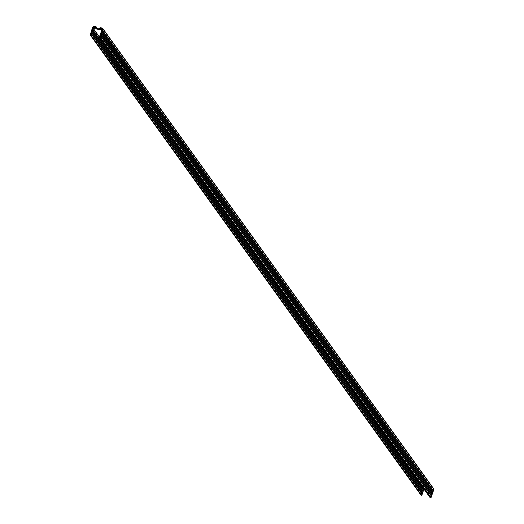 <?xml version="1.0" encoding="UTF-8"?>
<svg xmlns="http://www.w3.org/2000/svg" width="524" height="524" viewBox="0 0 524 524"><rect width="100%" height="100%" fill="white"/><g stroke="black" fill="none" stroke-linecap="round" stroke-linejoin="round"><path stroke-width="0.79" d="M93.495 27.648L95.126 28.001L95.368 27.274L93.789 26.848L94.53 27.883L93.789 26.848L95.348 27.228L95.237 27.896L93.495 27.648M423.634 489.94L92.604 29.482L93.154 28.224L99.495 37.04L93.154 28.224L90.96 35.37L90.259 35.016L92.303 28.158L93.377 26.285L96.049 26.704L96.069 28.198L99.088 28.905L100.136 27.628L102.671 28.289L102.298 30.575L433.453 490.844L102.514 30.451L101.859 31.905L433.014 492.174L102.075 31.781L101.42 33.235L432.575 493.503L101.636 33.11L100.981 34.564L432.136 494.833L101.198 34.44L100.543 35.894L431.697 496.163L100.759 35.77L100.123 37.145L99.259 37.342L101.82 30.202L93.154 28.224L101.813 30.189L99.259 37.342L100.012 37.224L430.951 497.623L430.171 497.682M101.964 29.41L102.082 28.715L100.549 28.361L100.136 29.049L101.938 29.462L102.108 28.741L100.549 28.361L101.289 29.396L100.549 28.361L100.156 29.115L101.964 29.416M433.531 488.617L433.734 489.233A0.662 0.596 -35.7 0 0 433.315 488.519L433.427 488.558M433.734 489.233L433.361 490.602L433.734 489.233L102.796 28.833L433.734 489.233M90.966 35.232L421.872 495.593L90.953 35.213L90.678 35.436L421.624 495.835L90.285 35.049L421.918 495.704L421.224 495.449L90.285 35.049L93.056 26.652A0.662 0.596 144.3 0 1 93.855 26.213L96.115 26.75L96.252 28.27L95.925 27.805A0.439 0.4 144.3 0 0 96.206 28.257L99.088 28.905A0.439 0.4 144.3 0 0 99.612 28.63L100.182 27.634L102.377 28.126A0.662 0.596 144.3 0 1 102.796 28.833L102.514 30.451L433.453 490.844L432.922 491.931L433.237 490.968L102.298 30.575L102.075 31.781L433.014 492.174L432.483 493.261L432.798 492.298L101.859 31.905L101.636 33.11L432.575 493.503L432.045 494.591L432.359 493.628L101.42 33.235L101.198 34.44L432.136 494.833L431.599 495.92L431.92 494.957L100.981 34.564L100.759 35.77L431.697 496.163L430.951 497.623L100.143 37.106L100.543 35.894L431.481 496.287L431.082 497.499L100.012 37.224L430.951 497.623L430.374 497.793L99.436 37.394L430.197 497.741L99.259 37.342M432.909 491.977L102.082 31.741M432.464 493.307L101.643 33.071M432.025 494.636L101.204 34.401M431.586 495.966L100.765 35.73M423.864 488.925L423.562 489.835L423.864 488.925M423.438 490.202L423.123 491.165L423.438 490.202L92.499 29.809L423.438 490.202M423.104 491.211L422.678 492.495L423.196 491.27L92.283 30.975M422.665 492.54L422.239 493.824L422.757 492.599L91.844 32.305M90.934 35.193L91.183 33.798L422.318 493.929L421.728 495.39M433.348 490.647L102.521 30.412M101.034 29.337L100.392 28.447L101.034 29.337M90.796 34.964L421.735 495.357L90.796 34.964M92.696 29.541L91.183 33.798L422.121 494.191L421.735 495.357M422.226 493.87L91.405 33.634M91.621 32.468L422.56 492.861L91.621 32.468M92.06 31.139L422.999 491.532L92.06 31.139M423.543 489.881L92.722 29.645M92.99 28.316L99.311 37.106L92.99 28.316M96.134 26.842L97.333 28.506L96.134 26.842M97.346 28.512L96.134 26.829M94.268 27.824L93.632 26.94L94.268 27.824M433.656 488.741L102.717 28.342M102.494 30.307L433.433 490.706M102.056 31.636L432.994 492.036M101.617 32.966L432.555 493.366M101.178 34.296L432.117 494.695M100.739 35.625L431.678 496.025M421.211 495.429L90.272 35.029M422.318 493.929L91.373 33.529M422.757 492.599L91.818 32.2M423.196 491.27L92.257 30.87M97.392 28.519L96.115 26.75"/></g></svg>
